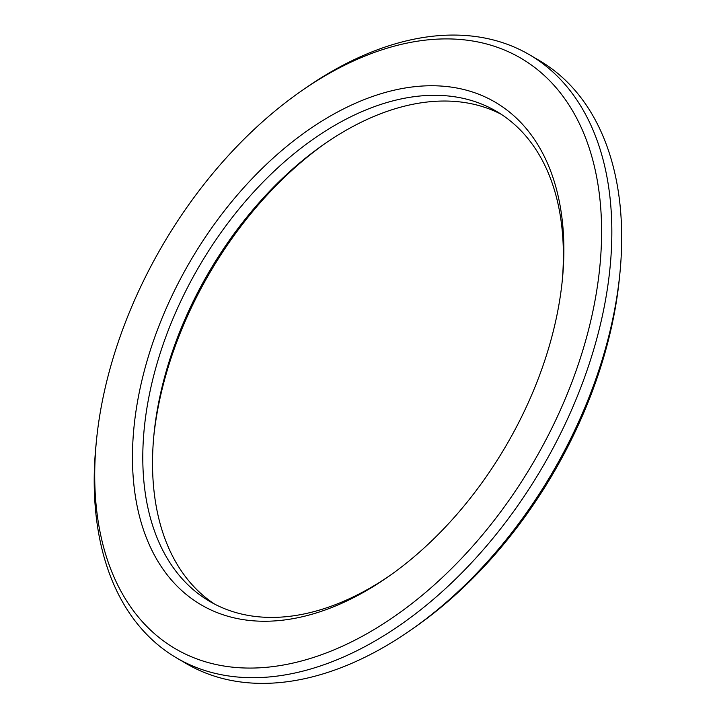 <?xml version="1.0" encoding="UTF-8"?>
<svg xmlns="http://www.w3.org/2000/svg" width="717" height="717" viewBox="0 0 717 717"><rect width="100%" height="100%" fill="white"/><g stroke="black" fill="none" stroke-linecap="round" stroke-linejoin="round"><path stroke-width="1.08" d="M411.388 629.634L415.268 626.918A342.126 214.84 -59.7 0 0 619.425 278.088L619.891 273.383A349.412 219.42 120.3 0 1 411.388 629.634A349.412 219.42 120.3 0 1 186.348 663.637L176.57 657.91A349.412 219.42 -59.7 0 0 542.428 467.188A349.412 219.42 -59.7 0 0 529.558 54.797A349.412 219.42 -59.7 0 0 469.716 35.85A349.412 219.42 -59.7 0 0 304.519 88.8L300.638 91.507A342.126 214.84 120.3 0 1 462.393 39.668A342.126 214.84 120.3 0 1 586.183 338.738A342.126 214.84 120.3 0 1 289.229 663.888A342.126 214.84 120.3 0 1 96.472 440.346A342.126 214.84 120.3 0 1 300.638 91.507M529.558 54.797L539.336 60.524A349.412 219.42 120.3 0 1 619.891 273.383M96.472 440.346L96.006 445.051A349.412 219.42 -59.7 0 0 176.57 657.91M153.761 436.483A291.174 182.844 120.3 0 1 325.321 143.346M445.382 86.407A291.174 182.844 -59.7 0 0 134.545 421.963A291.174 182.844 -59.7 0 0 388.632 576.459A291.174 182.844 -59.7 0 0 562.379 279.576A291.174 182.844 -59.7 0 0 445.382 86.407M390.577 575.079A283.896 178.273 120.3 0 1 209.66 601.366A283.896 178.273 120.3 0 1 180.532 301.723A283.896 178.273 120.3 0 1 447.847 95.944A283.896 178.273 120.3 0 1 496.46 111.341A283.896 178.273 120.3 0 1 562.137 281.951M501.282 114.326A283.896 178.273 -59.7 0 0 457.625 101.671A283.896 178.273 -59.7 0 0 323.394 144.691A283.896 178.273 -59.7 0 0 153.985 434.143A283.896 178.273 -59.7 0 0 214.625 604.108"/></g></svg>
